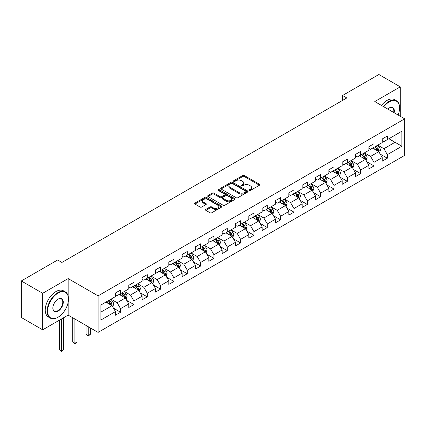 <?xml version="1.0" encoding="UTF-8"?>
<svg xmlns="http://www.w3.org/2000/svg" width="426" height="426" viewBox="0 0 426 426"><rect width="100%" height="100%" fill="white"/><g stroke="black" fill="none" stroke-linecap="round" stroke-linejoin="round"><path stroke-width="0.64" d="M249.364 190.385A0.831 0.479 0 0 0 250.536 190.385L259.455 185.235A1.187 0.687 0 0 0 259.801 184.751A1.187 0.687 0 0 0 259.455 184.266L244.348 175.544A1.187 0.687 0 0 0 242.671 175.544L233.752 180.693A0.831 0.479 0 0 0 233.512 181.034A0.831 0.479 0 0 0 233.752 181.37A0.831 0.479 0 0 0 234.928 181.37L236.084 180.704A3.797 2.194 0 0 1 241.451 180.704L242.713 181.433A3.797 2.194 0 0 1 243.826 182.983A3.797 2.194 0 0 1 242.713 184.533L241.558 185.198A0.831 0.479 0 0 0 241.313 185.539A0.831 0.479 0 0 0 241.558 185.88A0.831 0.479 0 0 0 242.735 185.88L243.885 185.214A3.797 2.194 0 0 1 249.258 185.214L250.515 185.938A3.797 2.194 0 0 1 251.628 187.488A3.797 2.194 0 0 1 250.515 189.037L249.364 189.708A0.831 0.479 0 0 0 249.119 190.044A0.831 0.479 0 0 0 249.364 190.385L249.364 189.708M205.827 209.368A1.187 0.687 0 0 0 205.476 209.853A1.187 0.687 0 0 0 205.827 210.337L210.066 212.782A1.187 0.687 0 0 0 211.743 212.782L221.648 207.068A1.187 0.687 0 0 0 221.994 206.583A1.187 0.687 0 0 0 221.648 206.099L206.541 197.376A1.187 0.687 0 0 0 204.858 197.376L194.959 203.09A1.187 0.687 0 0 0 194.607 203.575A1.187 0.687 0 0 0 194.959 204.059L200.076 207.015A1.187 0.687 0 0 0 201.754 207.015L205.992 204.571A1.187 0.687 0 0 0 206.344 204.086A1.187 0.687 0 0 0 205.992 203.601L203.452 202.137A3.174 1.832 0 0 1 202.526 200.838A3.174 1.832 0 0 1 204.485 199.144A3.174 1.832 0 0 1 207.947 199.544L217.888 205.284A3.174 1.832 0 0 1 218.82 206.583A3.174 1.832 0 0 1 216.861 208.277A3.174 1.832 0 0 1 213.399 207.877L211.743 206.919A1.187 0.687 0 0 0 210.066 206.919L205.827 209.368L205.827 210.337L210.066 207.909L210.066 206.919M68.155 278.588L42.675 293.296L21.3 280.958L21.3 317.487L42.675 329.825L68.155 315.118L98.081 332.397L98.081 295.862L68.155 278.588L68.155 295.926M400.254 116.271L400.254 86.851L374.773 101.564L404.7 118.838L98.081 295.862M400.254 86.851L378.879 74.507L342.536 95.488L342.536 100.424M21.3 280.958L57.638 259.977L61.914 262.443L346.812 97.959L342.536 95.488M236.164 197.712A1.187 0.687 0 0 0 237.846 197.712L247.746 191.998A1.187 0.687 0 0 0 248.097 191.514A1.187 0.687 0 0 0 247.746 191.029L232.639 182.307A1.187 0.687 0 0 0 230.961 182.307L221.057 188.02A1.187 0.687 0 0 0 220.711 188.505A1.187 0.687 0 0 0 221.057 188.99L236.164 197.712M218.495 190.566A0.831 0.479 0 0 1 219.337 190.683L219.337 189.692L234.699 198.564A1.187 0.687 0 0 1 235.045 199.048A1.187 0.687 0 0 1 234.699 199.533L224.795 205.247A1.187 0.687 0 0 1 223.112 205.247L208.005 196.524L208.005 195.555A1.187 0.687 0 0 0 207.659 196.04A1.187 0.687 0 0 0 208.005 196.524M208.005 195.555L212.244 193.111A1.187 0.687 0 0 1 213.927 193.111L220.05 196.647A1.187 0.687 0 0 0 221.728 196.647L224.539 195.023A1.187 0.687 0 0 0 224.891 194.538A1.187 0.687 0 0 0 224.539 194.054L218.165 190.374A0.831 0.479 0 0 1 217.92 190.033A0.831 0.479 0 0 1 218.431 189.591A0.831 0.479 0 0 1 219.337 189.692M98.081 332.397L404.7 155.373L404.7 118.838M113.433 308.131L120.569 312.253L120.569 308.648L128.78 303.908L128.78 307.513L133.908 304.553L133.908 300.948L142.119 296.208L142.119 299.813L147.247 296.853L147.247 293.248L155.458 288.508L155.458 292.114L160.586 289.153L160.586 285.548L168.792 280.809L168.792 284.414L173.925 281.448L173.925 277.848L182.131 273.109L182.131 276.708L187.264 273.748L187.264 270.143L195.47 265.403L195.47 269.008L200.603 266.048L200.603 262.443L208.809 257.703L208.809 261.308L213.943 258.348L213.943 254.743L222.148 250.003L222.148 253.608L227.282 250.648L227.282 247.043L235.487 242.303L235.487 245.909L240.615 242.942L240.615 239.343L248.827 234.604L248.827 238.203L253.955 235.243L253.955 231.637L262.166 226.904L262.166 230.503L267.294 227.543L267.294 223.938L275.505 219.198L275.505 222.803L280.633 219.843L280.633 216.238L288.844 211.498L288.844 215.103L293.972 212.143L293.972 208.538L302.183 203.798L302.183 207.403L307.311 204.437L307.311 200.838L315.517 196.098L315.517 199.698L320.65 196.737L320.65 193.132L328.856 188.398L328.856 191.998L333.989 189.037L333.989 185.432L342.195 180.693L342.195 184.298L347.328 181.338L347.328 177.733L355.534 172.993L355.534 176.598L360.668 173.638L360.668 170.033L368.873 165.293L368.873 168.898L374.007 165.932L374.007 162.333L382.213 157.593L382.213 161.198L387.34 158.232L387.34 154.633L401.878 146.24L401.878 131.229L395.04 135.18L395.04 142.289L401.878 146.24M120.569 312.253L115.441 315.213L115.441 311.614L100.903 320.006L100.903 304.995L115.441 296.602L115.441 293.003L120.569 290.037L120.569 293.642L128.78 288.903L128.78 285.298L133.908 282.337L133.908 285.942L142.119 281.203L142.119 277.598L147.247 274.637L147.247 278.242L155.458 273.503L155.458 269.898L160.586 266.937L160.586 270.542L168.792 265.803L168.792 262.198L173.925 259.237L173.925 262.837L182.131 258.097L182.131 254.498L187.264 251.532L187.264 255.137L195.47 250.397L195.47 246.792L200.603 243.832L200.603 247.437L208.809 242.698L208.809 239.093L213.943 236.132L213.943 239.737L222.148 234.998L222.148 231.393L227.282 228.432L227.282 232.037L235.487 227.298L235.487 223.693L240.615 220.732L240.615 224.332L248.827 219.592L248.827 215.993L253.955 213.027L253.955 216.632L262.166 211.892L262.166 208.287L267.294 205.327L267.294 208.932L275.505 204.192L275.505 200.587L280.633 197.627L280.633 201.232L288.844 196.492L288.844 192.887L293.972 189.927L293.972 193.532L302.183 188.793L302.183 185.188L307.311 182.227L307.311 185.827L315.517 181.087L315.517 177.488L320.65 174.522L320.65 178.127L328.856 173.387L328.856 169.788L333.989 166.822L333.989 170.427L342.195 165.687L342.195 162.082L347.328 159.122L347.328 162.727L355.534 157.987L355.534 154.382L360.668 151.422L360.668 155.027L368.873 150.287L368.873 146.682L374.007 143.722L374.007 147.321L382.213 142.582L382.213 138.982L387.34 136.022L387.34 139.621L401.878 131.229M119.2 294.43L125.356 297.987L117.15 302.726L110.994 299.169M115.441 294.632L117.15 295.617L120.569 293.642M117.15 302.726L120.569 308.648M125.356 297.987L128.78 303.908M132.539 286.73L138.695 290.287L130.489 295.026L124.333 291.469M128.78 286.927L130.489 287.917L133.908 285.942M130.489 295.026L133.908 300.948M138.695 290.287L142.119 296.208M145.878 279.03L152.034 282.587L143.828 287.326L137.673 283.769M142.119 279.227L143.828 280.217L147.247 278.242M143.828 287.326L147.247 293.248M152.034 282.587L155.458 288.508M159.218 271.33L165.373 274.882L157.167 279.621L151.012 276.069M155.458 271.527L157.167 272.512L160.586 270.542M157.167 279.621L160.586 285.548M165.373 274.882L168.792 280.809M172.557 263.63L178.712 267.182L170.506 271.921L164.345 268.369M168.792 263.827L170.506 264.812L173.925 262.837M170.506 271.921L173.925 277.848M178.712 267.182L182.131 273.109M185.896 255.93L192.051 259.482L183.846 264.221L177.685 260.664M182.131 256.127L183.846 257.112L187.264 255.137M183.846 264.221L187.264 270.143M192.051 259.482L195.47 265.403M199.235 248.225L205.391 251.782L197.179 256.521L191.024 252.964M195.47 248.422L197.179 249.412L200.603 247.437M197.179 256.521L200.603 262.443M205.391 251.782L208.809 257.703M212.574 240.525L218.73 244.082L210.519 248.821L204.363 245.264M208.809 240.722L210.519 241.712L213.943 239.737M210.519 248.821L213.943 254.743M218.73 244.082L222.148 250.003M225.913 232.825L232.069 236.377L223.858 241.116L217.702 237.564M222.148 233.022L223.858 234.007L227.282 232.037M223.858 241.116L227.282 247.043M232.069 236.377L235.487 242.303M239.252 225.125L245.408 228.677L237.197 233.416L231.041 229.864M235.487 225.322L237.197 226.307L240.615 224.332M237.197 233.416L240.615 239.343M245.408 228.677L248.827 234.604M252.586 217.425L258.747 220.977L250.536 225.716L244.38 222.164M248.827 217.622L250.536 218.607L253.955 216.632M250.536 225.716L253.955 231.637M258.747 220.977L262.166 226.904M265.925 209.72L272.081 213.277L263.875 218.016L257.719 214.459M262.166 209.917L263.875 210.907L267.294 208.932M263.875 218.016L267.294 223.938M272.081 213.277L275.505 219.198M279.264 202.02L285.42 205.577L277.214 210.316L271.058 206.759M275.505 202.217L277.214 203.207L280.633 201.232M277.214 210.316L280.633 216.238M285.42 205.577L288.844 211.498M292.603 194.32L298.759 197.872L290.553 202.611L284.398 199.059M288.844 194.517L290.553 195.502L293.972 193.532M290.553 202.611L293.972 208.538M298.759 197.872L302.183 203.798M305.943 186.62L312.098 190.172L303.892 194.911L297.737 191.359M302.183 186.817L303.892 187.802L307.311 185.827M303.892 194.911L307.311 200.838M312.098 190.172L315.517 196.098M319.282 178.92L325.437 182.472L317.232 187.211L311.071 183.659M315.517 179.117L317.232 180.102L320.65 178.127M317.232 187.211L320.65 193.132M325.437 182.472L328.856 188.398M332.621 171.215L338.776 174.772L330.571 179.511L324.41 175.954M328.856 171.412L330.571 172.402L333.989 170.427M330.571 179.511L333.989 185.432M338.776 174.772L342.195 180.693M345.96 163.515L352.116 167.072L343.904 171.811L337.749 168.254M342.195 163.712L343.904 164.702L347.328 162.727M343.904 171.811L347.328 177.733M352.116 167.072L355.534 172.993M359.299 155.815L365.455 159.367L357.244 164.106L351.088 160.554M355.534 156.012L357.244 156.997L360.668 155.027M357.244 164.106L360.668 170.033M365.455 159.367L368.873 165.293M372.638 148.115L378.794 151.667L370.583 156.406L364.427 152.854M368.873 148.312L370.583 149.297L374.007 147.321M370.583 156.406L374.007 162.333M378.794 151.667L382.213 157.593M388.879 138.732L395.04 142.289L383.922 148.706L377.766 145.154M382.213 140.612L383.922 141.597L387.34 139.621M383.922 148.706L387.34 154.633M42.675 293.296L42.675 329.825M100.903 312.104L112.022 305.687L105.861 302.135M112.022 305.687L115.441 311.614M380.205 154.111L387.34 158.232M366.866 161.811L374.007 165.932M353.527 169.516L360.668 173.638M340.188 177.216L347.328 181.338M326.848 184.916L333.989 189.037M313.509 192.616L320.65 196.737M300.17 200.316L307.311 204.437M286.831 208.021L293.972 212.143M273.492 215.721L280.633 219.843M260.158 223.421L267.294 227.543M246.819 231.121L253.955 235.243M233.48 238.821L240.615 242.942M220.141 246.526L227.282 250.648M206.802 254.226L213.943 258.348M193.463 261.926L200.603 266.048M180.123 269.626L187.264 273.748M166.784 277.326L173.925 281.448M153.445 285.031L160.586 289.153M140.106 292.731L147.247 296.853M126.767 300.431L133.908 304.553M68.155 315.118L68.155 302.38M249.695 190.502L250.515 190.028A3.797 2.194 0 0 0 251.628 188.478L251.628 187.488M243.826 182.983L243.826 183.968A3.797 2.194 0 0 1 242.713 185.523L241.888 185.997M259.439 185.246L244.348 176.534A1.187 0.687 0 0 0 242.671 176.534L234.087 181.487M247.73 192.004L232.639 183.292A1.187 0.687 0 0 0 230.961 183.292L221.073 189M245.648 191.849A0.831 0.479 0 0 0 245.893 191.514A0.831 0.479 0 0 0 245.648 191.173L232.388 183.515A0.831 0.479 0 0 0 231.211 183.515L229.997 184.218A3.797 2.194 0 0 0 228.884 185.768A3.797 2.194 0 0 0 229.997 187.318L239.061 192.552A3.797 2.194 0 0 0 244.433 192.552L245.648 191.849L245.648 192.84A0.831 0.479 0 0 0 245.893 192.499L245.893 191.514M228.884 185.768L228.884 186.758A3.797 2.194 0 0 0 229.997 188.308L229.997 187.318M245.648 192.84L244.433 193.542A3.797 2.194 0 0 1 239.061 193.542L229.997 188.308M208.021 196.535L212.244 194.096L212.244 193.111M224.891 194.538L224.891 195.529A1.187 0.687 0 0 1 224.539 196.013L221.728 197.637A1.187 0.687 0 0 1 220.05 197.637L213.927 194.096A1.187 0.687 0 0 0 212.244 194.096M219.337 190.683L234.683 199.538M226.408 200.316A3.174 1.832 0 0 0 229.87 200.715A3.174 1.832 0 0 0 231.829 199.022A3.174 1.832 0 0 0 230.897 197.728L227.393 195.704A1.187 0.687 0 0 0 225.716 195.704L222.905 197.323A1.187 0.687 0 0 0 222.558 197.808A1.187 0.687 0 0 0 222.905 198.292L226.408 200.316L226.408 201.306A3.174 1.832 0 0 0 229.87 201.7A3.174 1.832 0 0 0 231.829 200.007L231.829 199.022M222.558 197.808L222.558 198.798A1.187 0.687 0 0 0 222.905 199.283L222.905 198.292M226.408 201.306L222.905 199.283M218.82 206.583L218.82 207.569A3.174 1.832 0 0 1 216.861 209.262A3.174 1.832 0 0 1 213.399 208.862L211.743 207.909A1.187 0.687 0 0 0 210.066 207.909M202.526 200.838L202.526 201.828A3.174 1.832 0 0 0 203.452 203.122L203.452 202.137M205.976 204.581L203.452 203.122M221.632 207.073L206.541 198.362A1.187 0.687 0 0 0 204.858 198.362L194.975 204.07M379.47 152.838L380.487 150.277A3.206 1.848 -120 0 0 379.465 147.545L377.697 145.191M374.619 149.26L373.421 147.662M378.299 151.384L378.757 150.41A3.206 1.848 -120 0 0 377.835 148.488L376.073 146.129M375.269 146.592L377.228 149.206A1.635 0.943 60 0 1 377.527 149.702L378.757 150.41M375.045 146.72L376.813 149.079A3.206 1.848 60 0 1 377.729 151.006M398.086 115.025A14.75 8.515 120 0 0 399.572 107.98A14.75 8.515 120 0 0 389.14 101.958A14.75 8.515 120 0 0 383.778 106.761M383.336 106.505A15.118 8.728 -60 0 1 388.879 101.51A15.118 8.728 -60 0 1 396.441 100.765A15.118 8.728 -60 0 1 399.572 107.682A15.118 8.728 -60 0 1 399.567 107.831M387.713 109.035A7.375 4.26 -60 0 1 389.14 107.98L389.14 107.98A7.375 4.26 -60 0 1 394.156 112.752M381.456 105.419A15.118 8.728 -60 0 1 387 100.424A15.118 8.728 -60 0 1 394.556 99.679L396.441 100.765M393.688 112.485A7.013 4.047 120 0 0 392.389 107.778A7.013 4.047 120 0 0 389.007 108.055M57.808 317.338L58.069 317.189A14.75 8.515 120 0 0 68.501 299.121A14.75 8.515 120 0 0 58.069 293.099A14.75 8.515 120 0 0 47.637 311.166A14.75 8.515 120 0 0 58.069 317.189L57.808 317.338A15.118 8.728 -60 0 1 50.252 318.089A15.118 8.728 -60 0 1 47.936 305.974A15.118 8.728 -60 0 1 57.808 292.657A15.118 8.728 -60 0 1 65.37 291.906A15.118 8.728 -60 0 1 68.501 298.828A15.118 8.728 -60 0 1 68.495 298.977M58.069 311.166A7.375 4.26 -60 0 1 52.851 308.158A7.375 4.26 -60 0 1 58.069 299.121L58.069 299.121A7.375 4.26 -60 0 1 63.282 302.135A7.375 4.26 -60 0 1 58.069 311.166M52.851 308.003A7.013 4.047 120 0 0 54.304 311.071A7.013 4.047 120 0 0 57.808 310.724A7.013 4.047 120 0 0 62.393 304.542A7.013 4.047 120 0 0 61.317 298.924A7.013 4.047 120 0 0 57.936 299.201M50.252 318.089L48.372 317.003A15.118 8.728 -60 0 1 46.056 304.888A15.118 8.728 -60 0 1 55.928 291.57A15.118 8.728 -60 0 1 63.485 290.82L65.37 291.906M366.131 160.538L367.148 157.977A3.206 1.848 -120 0 0 366.126 155.25L364.358 152.891M361.28 156.96L360.082 155.362M364.96 159.084L365.417 158.115A3.206 1.848 -120 0 0 364.502 156.188L362.734 153.829M361.93 154.292L363.889 156.906A1.635 0.943 60 0 1 364.187 157.402L365.417 158.115M361.706 154.425L363.474 156.779A3.206 1.848 60 0 1 364.39 158.706M352.792 168.238L353.809 165.677A3.206 1.848 -120 0 0 352.787 162.95L351.019 160.591M347.946 164.66L346.743 163.062M351.62 166.784L352.078 165.815A3.206 1.848 -120 0 0 351.162 163.888L349.395 161.534M348.59 161.997L350.55 164.606A1.635 0.943 60 0 1 350.848 165.102L352.078 165.815M348.372 162.125L350.135 164.479A3.206 1.848 60 0 1 351.051 166.406M339.453 175.943L340.47 173.377A3.206 1.848 -120 0 0 339.447 170.65L337.68 168.297M334.607 172.365L333.409 170.762M338.281 174.484L338.739 173.515A3.206 1.848 -120 0 0 337.823 171.587L336.055 169.234M335.257 169.697L337.211 172.312A1.635 0.943 60 0 1 337.509 172.807L338.739 173.515M335.033 169.825L336.796 172.179A3.206 1.848 60 0 1 337.712 174.106M326.114 183.643L327.131 181.082A3.206 1.848 -120 0 0 326.108 178.35L324.34 175.997M321.268 180.065L320.07 178.462M324.942 182.184L325.4 181.215A3.206 1.848 -120 0 0 324.484 179.287L322.716 176.934M321.918 177.397L323.872 180.012A1.635 0.943 60 0 1 324.17 180.507L325.4 181.215M321.694 177.525L323.456 179.884A3.206 1.848 60 0 1 324.372 181.811M312.775 191.343L313.792 188.782A3.206 1.848 -120 0 0 312.769 186.05L311.007 183.697M307.929 187.765L306.731 186.162M311.603 189.884L312.061 188.915A3.206 1.848 -120 0 0 311.145 186.993L309.377 184.634M308.578 185.097L310.533 187.712A1.635 0.943 60 0 1 310.831 188.207L312.061 188.915M308.355 185.225L310.117 187.584A3.206 1.848 60 0 1 311.033 189.511M299.435 199.043L300.452 196.482A3.206 1.848 -120 0 0 299.43 193.755L297.667 191.396M294.59 195.465L293.392 193.867M298.264 197.589L298.722 196.62A3.206 1.848 -120 0 0 297.806 194.693L296.043 192.334M295.239 192.797L297.199 195.412A1.635 0.943 60 0 1 297.492 195.907L298.722 196.62M295.016 192.93L296.778 195.284A3.206 1.848 60 0 1 297.699 197.211M286.096 206.743L287.113 204.182A3.206 1.848 -120 0 0 286.091 201.455L284.328 199.096M281.251 203.165L280.052 201.567M284.925 205.289L285.383 204.32A3.206 1.848 -120 0 0 284.467 202.393L282.704 200.034M281.9 200.502L283.86 203.111A1.635 0.943 60 0 1 284.153 203.607L285.383 204.32M281.677 200.63L283.439 202.984A3.206 1.848 60 0 1 284.36 204.911M272.757 214.448L273.774 211.882A3.206 1.848 -120 0 0 272.752 209.155L270.989 206.802M267.911 210.87L266.713 209.267M271.586 212.989L272.044 212.02A3.206 1.848 -120 0 0 271.128 210.093L269.365 207.739M268.561 208.202L270.521 210.817A1.635 0.943 60 0 1 270.814 211.312L272.044 212.02M268.337 208.33L270.105 210.684A3.206 1.848 60 0 1 271.021 212.611M259.418 222.148L260.435 219.587A3.206 1.848 -120 0 0 259.413 216.855L257.65 214.502M254.572 218.57L253.374 216.967M258.247 220.689L258.71 219.72A3.206 1.848 -120 0 0 257.789 217.792L256.026 215.439M255.222 215.902L257.182 218.517A1.635 0.943 60 0 1 257.474 219.012L258.71 219.72M254.998 216.03L256.766 218.389A3.206 1.848 60 0 1 257.682 220.311M246.079 229.848L247.096 227.287A3.206 1.848 -120 0 0 246.074 224.555L244.311 222.202M241.233 226.27L240.035 224.667M244.913 228.389L245.371 227.42A3.206 1.848 -120 0 0 244.449 225.492L242.687 223.139M241.883 223.602L243.842 226.217A1.635 0.943 60 0 1 244.141 226.712L245.371 227.42M241.659 223.73L243.427 226.089A3.206 1.848 60 0 1 244.343 228.016M232.745 237.548L233.762 234.987A3.206 1.848 -120 0 0 232.74 232.261L230.972 229.902M227.894 233.97L226.696 232.372M231.574 236.095L232.032 235.125A3.206 1.848 -120 0 0 231.11 233.198L229.348 230.839M228.544 231.302L230.503 233.917A1.635 0.943 60 0 1 230.801 234.412L232.032 235.125M228.32 231.435L230.088 233.789A3.206 1.848 60 0 1 231.004 235.716M219.406 245.248L220.423 242.687A3.206 1.848 -120 0 0 219.401 239.96L217.633 237.601M214.56 241.67L213.357 240.072M218.234 243.794L218.692 242.825A3.206 1.848 -120 0 0 217.777 240.898L216.009 238.539M215.205 239.007L217.164 241.617A1.635 0.943 60 0 1 217.462 242.112L218.692 242.825M214.981 239.135L216.749 241.489A3.206 1.848 60 0 1 217.665 243.416M206.067 252.953L207.084 250.387A3.206 1.848 -120 0 0 206.062 247.66L204.294 245.307M201.221 249.375L200.018 247.772M204.895 251.494L205.353 250.525A3.206 1.848 -120 0 0 204.437 248.598L202.669 246.244M201.865 246.707L203.825 249.316A1.635 0.943 60 0 1 204.123 249.817L205.353 250.525M201.647 246.835L203.41 249.189A3.206 1.848 60 0 1 204.326 251.116M192.728 260.653L193.745 258.092A3.206 1.848 -120 0 0 192.722 255.36L190.954 253.007M187.882 257.075L186.684 255.472M191.556 259.194L192.014 258.225A3.206 1.848 -120 0 0 191.098 256.298L189.33 253.944M188.532 254.407L190.486 257.022A1.635 0.943 60 0 1 190.784 257.517L192.014 258.225M188.308 254.535L190.071 256.894A3.206 1.848 60 0 1 190.986 258.816M179.389 268.353L180.406 265.792A3.206 1.848 -120 0 0 179.383 263.06L177.621 260.707M174.543 264.775L173.345 263.172M178.217 266.894L178.675 265.925A3.206 1.848 -120 0 0 177.759 263.998L175.991 261.644M175.192 262.107L177.147 264.722A1.635 0.943 60 0 1 177.445 265.217L178.675 265.925M174.969 262.235L176.731 264.594A3.206 1.848 60 0 1 177.647 266.522M166.049 276.053L167.067 273.492A3.206 1.848 -120 0 0 166.044 270.766L164.282 268.407M161.204 272.475L160.006 270.877M164.878 274.6L165.336 273.63A3.206 1.848 -120 0 0 164.42 271.703L162.657 269.344M161.853 269.807L163.808 272.422A1.635 0.943 60 0 1 164.106 272.917L165.336 273.63M161.63 269.935L163.392 272.294A3.206 1.848 60 0 1 164.314 274.222M152.71 283.753L153.727 281.192A3.206 1.848 -120 0 0 152.705 278.466L150.942 276.107M147.865 280.175L146.666 278.577M151.539 282.3L151.997 281.33A3.206 1.848 -120 0 0 151.081 279.403L149.318 277.044M148.514 277.507L150.474 280.122A1.635 0.943 60 0 1 150.767 280.617L151.997 281.33M148.291 277.64L150.053 279.994A3.206 1.848 60 0 1 150.974 281.921M139.371 291.459L140.388 288.892A3.206 1.848 -120 0 0 139.366 286.165L137.603 283.807M134.525 287.88L133.327 286.277M138.2 290L138.658 289.03A3.206 1.848 -120 0 0 137.742 287.103L135.979 284.749M135.175 285.212L137.135 287.822A1.635 0.943 60 0 1 137.428 288.322L138.658 289.03M134.951 285.34L136.714 287.694A3.206 1.848 60 0 1 137.635 289.621M88.23 326.71L88.23 335.544L90.371 334.309L90.371 327.94M90.371 334.309L88.23 336.087L86.095 334.309L86.095 325.475M86.095 334.309L88.23 335.544L88.23 336.087M126.032 299.158L127.049 296.597A3.206 1.848 -120 0 0 126.027 293.865L124.264 291.512M121.186 295.58L119.988 293.977M124.861 297.699L125.319 296.73A3.206 1.848 -120 0 0 124.403 294.803L122.64 292.449M121.836 292.912L123.796 295.527A1.635 0.943 60 0 1 124.088 296.022L125.319 296.73M121.612 293.04L123.38 295.394A3.206 1.848 60 0 1 124.296 297.321M74.896 319.005L74.896 343.244L77.031 342.014L77.031 320.24M77.031 342.014L74.896 343.787L72.755 342.014L72.755 317.775M72.755 342.014L74.896 343.244L74.896 343.787M112.693 306.858L113.71 304.297A3.206 1.848 -120 0 0 112.688 301.565L110.925 299.212M107.847 303.28L106.649 301.677M111.521 305.399L111.985 304.43A3.206 1.848 -120 0 0 111.064 302.503L109.301 300.149M108.497 300.612L110.456 303.227A1.635 0.943 60 0 1 110.755 303.722L111.985 304.43M108.273 300.74L110.041 303.099A3.206 1.848 60 0 1 110.957 305.027M61.557 318.93L61.557 350.949L63.692 349.714L63.692 317.695M63.692 349.714L61.557 351.493L59.416 349.714L59.416 320.16M59.416 349.714L61.557 350.949L61.557 351.493M250.515 190.028L250.515 189.037M241.558 185.88L241.558 185.198M242.713 185.523L242.713 184.533M233.752 181.37L233.752 180.693M242.671 176.534L242.671 175.544M244.348 176.534L244.348 175.544M259.455 185.235L259.455 184.266M221.057 188.99L221.057 188.02M230.961 183.292L230.961 182.307M232.639 183.292L232.639 182.307M247.746 191.998L247.746 191.029M239.061 193.542L239.061 192.552M244.433 193.542L244.433 192.552M213.927 194.096L213.927 193.111M220.05 197.637L220.05 196.647M221.728 197.637L221.728 196.647M224.539 196.013L224.539 195.023M234.699 199.533L234.699 198.564M211.743 207.909L211.743 206.919M213.399 208.862L213.399 207.877M205.992 204.571L205.992 203.601M194.959 204.059L194.959 203.09M204.858 198.362L204.858 197.376M206.541 198.362L206.541 197.376M221.648 207.068L221.648 206.099M378.474 151.486L380.466 150.335M377.835 148.488L379.465 147.545M375.556 149.803L376.813 149.079M365.135 159.186L367.127 158.041M364.502 156.188L366.126 155.25M362.222 157.503L363.474 156.779M351.796 166.885L353.788 165.741M351.162 163.888L352.787 162.95M348.883 165.203L350.135 164.479M338.462 174.591L340.449 173.441M337.823 171.587L339.447 170.65M335.544 172.903L336.796 172.179M325.123 182.291L327.109 181.141M324.484 179.287L326.108 178.35M322.205 180.603L323.456 179.884M311.784 189.991L313.77 188.84M311.145 186.993L312.769 186.05M308.866 188.308L310.117 187.584M298.445 197.691L300.431 196.546M297.806 194.693L299.43 193.755M295.527 196.008L296.778 195.284M285.106 205.391L287.092 204.246M284.467 202.393L286.091 201.455M282.188 203.708L283.439 202.984M271.767 213.096L273.753 211.946M271.128 210.093L272.752 209.155M268.849 211.408L270.105 210.684M258.428 220.796L260.414 219.646M257.789 217.792L259.413 216.855M255.509 219.108L256.766 218.389M245.088 228.496L247.08 227.346M244.449 225.492L246.074 224.555M242.17 226.813L243.427 226.089M231.749 236.196L233.741 235.051M231.11 233.198L232.74 232.261M228.831 234.513L230.088 233.789M218.41 243.896L220.402 242.751M217.777 240.898L219.401 239.96M215.497 242.213L216.749 241.489M205.076 251.601L207.063 250.451M204.437 248.598L206.062 247.66M202.158 249.913L203.41 249.189M191.737 259.301L193.724 258.151M191.098 256.298L192.722 255.36M188.819 257.613L190.071 256.894M178.398 267.001L180.384 265.851M177.759 263.998L179.383 263.06M175.48 265.318L176.731 264.594M165.059 274.701L167.045 273.556M164.42 271.703L166.044 270.766M162.141 273.018L163.392 272.294M151.72 282.401L153.706 281.256M151.081 279.403L152.705 278.466M148.802 280.718L150.053 279.994M138.381 290.101L140.367 288.956M137.742 287.103L139.366 286.165M135.463 288.418L136.714 287.694M125.042 297.806L127.028 296.656M124.403 294.803L126.027 293.865M122.124 296.118L123.38 295.394M111.703 305.506L113.689 304.356M111.064 302.503L112.688 301.565M108.784 303.823L110.041 303.099M399.572 107.98L399.572 107.682M68.501 299.121L68.501 298.828"/></g></svg>

